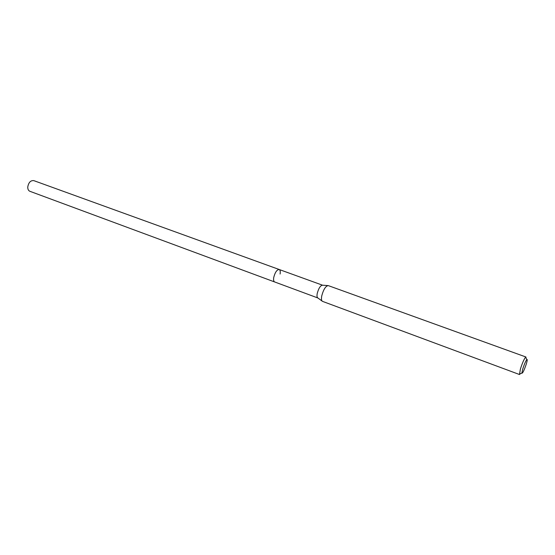 <?xml version="1.0" encoding="UTF-8"?>
<svg xmlns="http://www.w3.org/2000/svg" width="555" height="555" viewBox="0 0 555 555"><rect width="100%" height="100%" fill="white"/><g stroke="black" fill="none" stroke-linecap="round" stroke-linejoin="round"><path stroke-width="0.83" d="M279.193 269.501C276.883 269.675 275.065 272.325 273.733 277.465C273.351 279.97 273.65 281.461 274.635 281.954L317.876 297.973C316.988 297.515 316.78 296.016 317.231 293.47C318.653 288.225 320.429 285.464 322.552 285.201L33.765 180.618C30.608 180.34 28.61 182.449 27.764 186.952C27.708 189.193 28.402 190.636 29.859 191.281L274.635 281.954C273.65 281.461 273.351 279.97 273.733 277.465C275.065 272.325 276.883 269.675 279.193 269.501C280.192 270.001 280.497 271.513 280.095 274.031M525.904 356.99L328.282 285.61C325.702 285.943 323.523 289.356 321.761 295.836C321.192 298.965 321.442 300.81 322.51 301.365L519.487 374.521L520.403 369.013C522.31 363.137 524.017 359.189 525.529 357.177L525.904 356.99L526.043 358.128M520.326 373.737L519.487 374.521M526.355 363.865C524.093 370.497 522.588 373.591 521.846 373.133L522.727 369.04C524.253 364.351 525.613 361.194 526.813 359.571C527.507 359.05 527.354 360.479 526.355 363.865M317.876 297.973L322.046 301.025M322.552 285.201L327.707 285.568M521.846 373.133L519.32 374.132M526.813 359.571L525.529 357.177"/></g></svg>
